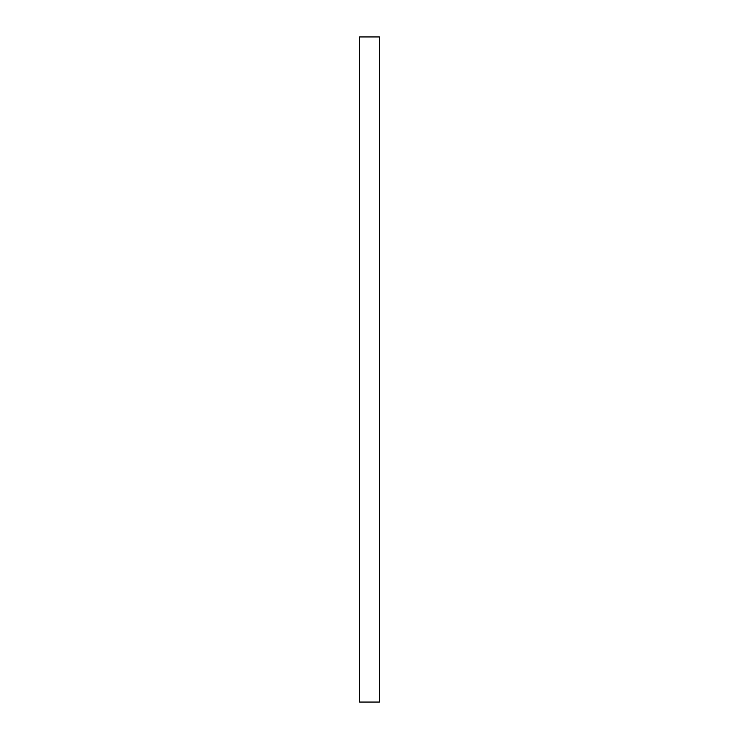 <?xml version="1.0" encoding="UTF-8"?>
<svg xmlns="http://www.w3.org/2000/svg" width="739" height="739" viewBox="0 0 739 739"><rect width="100%" height="100%" fill="white"/><g stroke="black" fill="none" stroke-linecap="round" stroke-linejoin="round"><path stroke-width="0.55" stroke-dasharray="3.69 2.77" d="M359.523 702.05L359.523 36.95L379.476 36.95L379.476 702.05L359.523 702.05"/><path stroke-width="1.11" d="M359.523 702.05L359.523 36.95L379.476 36.95L379.476 702.05L359.523 702.05"/></g></svg>
